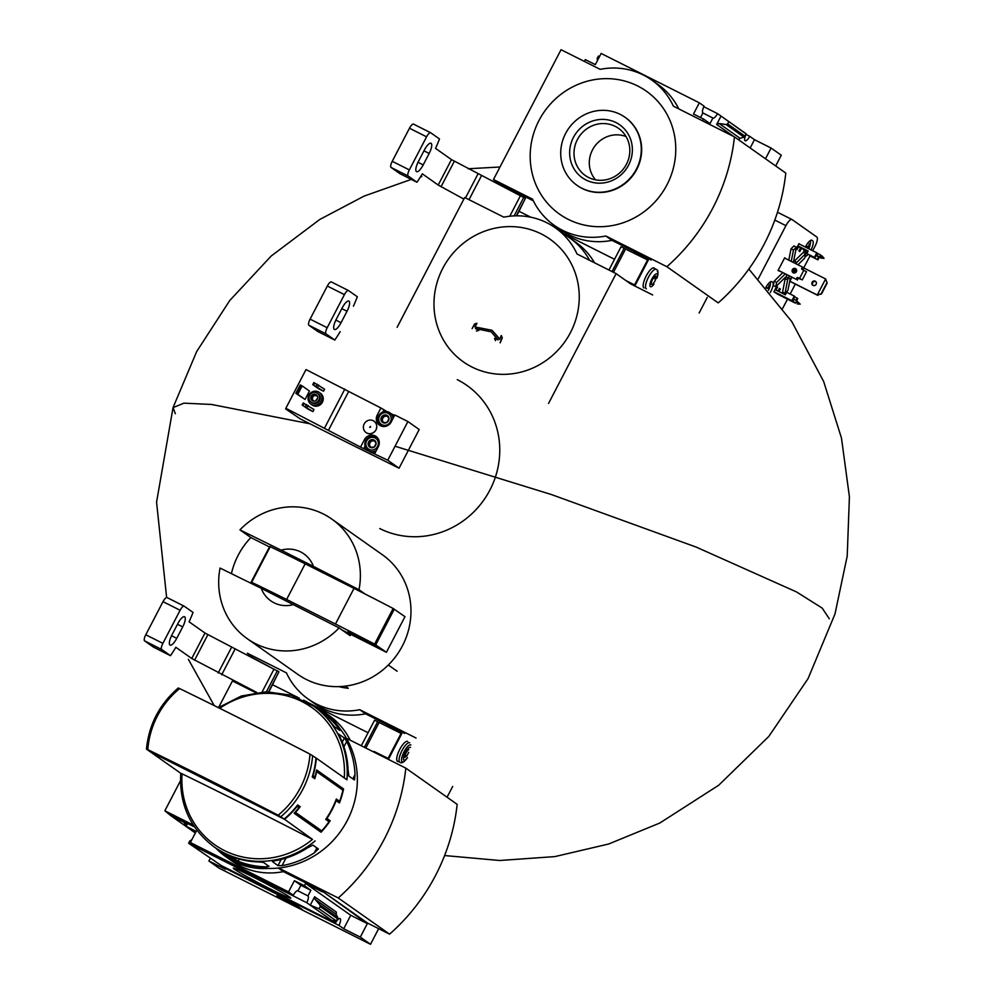 <?xml version="1.0" encoding="UTF-8"?>
<svg xmlns="http://www.w3.org/2000/svg" width="994" height="994" viewBox="0 0 994 994"><rect width="100%" height="100%" fill="white"/><g stroke="black" fill="none" stroke-linecap="round" stroke-linejoin="round"><path stroke-width="1.49" d="M221.041 865.389A6.896 2.112 -63.3 0 1 220.767 865.985L225.501 869.328L208.889 860.978L219.09 868.172L370.513 944.3L360.313 937.118L343.713 928.756L338.966 925.426A6.896 2.112 116.7 0 0 340.06 918.543A6.896 2.112 116.7 0 0 335.487 922.966L221.19 865.501L190.649 844.602M186.76 825.194L184.387 823.517L186.959 824.821M335.487 922.966L306.786 902.726A6.896 2.112 116.7 0 0 307.966 895.905L297.952 890.86A6.896 2.112 116.7 0 0 297.865 890.81A6.896 2.112 116.7 0 0 293.292 895.234L288.558 891.891L190.376 842.527L196.203 831.332L186.189 826.3L195.706 832.301M190.587 844.714L191.32 845.074L190.053 844.179L190.761 842.8M190.053 844.179L192.488 845.26A6.896 2.112 -63.3 0 0 192.923 844.328M186.189 826.3L187.381 824.001L170.782 815.652L164.855 810.781L193.321 825.095M234.472 869.265A32.417 1.416 27.5 0 1 233.329 868.122A32.417 1.416 27.5 0 1 262.689 881.877A32.417 1.416 27.5 0 1 290.795 898.029A32.417 1.416 27.5 0 1 266.491 887.021A32.417 1.416 27.5 0 1 234.472 869.265M306.786 902.726L192.488 845.26M195.346 832.984L170.782 815.652M293.292 895.234L195.11 845.869L190.376 842.527M338.966 925.426L220.767 865.985M303.642 700.198A86.167 81.918 125.2 0 1 313.545 706.138L314.439 706.771A86.167 81.918 125.2 0 1 331.772 723.557L334.295 726.539L339.799 730.416L338.73 728.453A86.167 81.918 -54.8 0 0 321.397 711.667L323.646 713.257A86.167 81.918 125.2 0 1 340.942 830.897A86.167 81.918 125.2 0 1 224.333 854.107L222.072 852.517A86.167 81.918 125.2 0 1 218.668 849.969M312.65 775.618L313.035 775.805A86.167 81.918 -54.8 0 0 316.34 758.198L346.943 779.781A86.167 81.918 125.2 0 0 313.545 706.138L291.217 695.216L266.404 691.737L241.356 696.011L218.394 707.641M313.035 775.805L314.849 777.097A86.167 81.918 -54.8 0 0 316.639 769.965L343.576 788.963A86.167 81.918 125.2 0 1 339.451 802.941L336.183 800.63A86.167 81.918 125.2 0 1 326.902 818.447L330.182 820.758A86.167 81.918 125.2 0 1 321.05 832.226L294.112 813.229A86.167 81.918 -54.8 0 0 298.945 807.637L297.131 806.358A86.167 81.918 -54.8 0 1 284.545 819.292L312.476 839.383A314.079 13.705 -152.5 0 0 182.088 773.829L180.746 773.257C179.069 804.295 190.227 828.872 214.219 846.975L215.114 847.609A86.167 81.918 -54.8 0 0 219.45 850.454L228.148 856.331M150.243 751.7A86.167 81.918 -54.8 0 0 150.243 751.762L180.734 773.27M338.817 734.317L344.433 737.946L346.695 741.437A86.167 81.918 -54.8 0 1 355.02 774.587L354.56 779.768M338.792 734.057L339.749 736.529A86.167 81.918 125.2 0 1 348.074 769.679L348.832 776.041L354.336 779.917M228.036 856.232L226.408 855.362A86.167 81.918 125.2 0 1 222.072 852.517M229.44 855.685L231.192 856.331A86.167 81.918 -54.8 0 0 259.72 861.972L263.547 862.469L269.039 866.346L266.678 866.867A86.167 81.918 125.2 0 1 238.15 861.226L229.291 855.672M272.667 861.376L275.089 860.729A86.167 81.918 -54.8 0 0 307.32 847.969L312.886 845.086L318.391 848.963L314.266 852.864A86.167 81.918 125.2 0 1 282.048 865.637L277.972 865.637L272.418 861.574M321.397 711.667A86.167 81.918 -54.8 0 0 317.856 709.318M179.603 688.569L178.261 687.985C159.5 704.237 148.901 724.601 146.453 749.078L149.87 751.514L284.185 819.031L278.183 815.204A314.079 13.705 -152.5 0 0 147.808 749.65A84.068 79.918 125.2 0 1 179.603 688.569A314.079 13.705 27.5 0 1 309.991 754.123A84.068 79.918 125.2 0 1 300.374 787.82A84.068 79.918 125.2 0 1 278.183 815.204M336.121 799.586L339.6 801.338L336.32 799.027A86.167 81.918 -54.8 0 1 325.721 819.391L329.002 821.703A86.167 81.918 -54.8 0 1 321.696 830.872L295.491 812.396A86.167 81.918 125.2 0 0 300.213 806.743L297.666 804.941A86.167 81.918 125.2 0 1 284.185 819.031M339.6 801.338A86.167 81.918 -54.8 0 0 342.905 790.155L316.688 771.667A86.167 81.918 125.2 0 1 314.787 778.737L312.24 776.948A86.167 81.918 125.2 0 0 315.98 757.95L309.991 754.123M368.066 732.752L307.805 702.447L368.066 732.752M268.877 691.737L272.53 684.717L299.256 698.161L272.53 684.717L278.121 673.398M339.749 728.453A71.804 68.263 -54.8 0 0 323.025 711.257L329.213 715.618A71.804 68.263 125.2 0 1 350.174 740.17M208.889 860.978L210.169 858.518M255.607 692.619L232.434 680.965L218.63 707.467M180.436 780.849L164.855 810.781M360.313 937.118L367.333 923.625L322.466 891.283L367.606 923.115L389.586 934.161L338.258 897.967A193.954 184.399 -54.8 0 0 405.838 768.151L346.434 738.281M370.513 944.3L378.652 928.669M447.064 797.225L452.668 786.478M322.205 891.792L305.593 883.442L304.4 885.729L294.386 880.696L288.558 891.891M215.909 848.168A71.804 68.263 -54.8 0 0 225.688 856.629L231.875 860.99A71.804 68.263 125.2 0 0 283.389 871.639L322.466 891.283M171.043 815.142L194.563 826.971M304.4 885.729L310.873 890.301L307.966 895.905M315.16 899.433L319.882 904.875L320.205 906.54L319.062 908.752L310.252 905.174L314.626 896.774L315.16 899.433L336.146 914.231L336.394 912.119L314.626 896.774M343.713 928.756L350.733 915.275L367.333 923.625M305.593 883.442L350.733 915.275M190.612 844.664L188.636 843.173L189.792 840.974L191.842 839.706M319.062 908.752L336.494 921.04L337.798 917.512L336.146 914.231M336.494 921.04L332.021 920.519M282.843 899.781L277.015 895.669L296.56 905.497L302.387 909.609L282.843 899.781L283.799 899.135M283.389 871.639L278.308 868.048M225.688 856.629A71.804 68.263 -54.8 0 0 268.218 868.445M278.68 868.01L338.258 897.967M389.586 934.161A193.954 184.399 -54.8 0 0 457.165 804.345L405.838 768.151M323.025 711.257A71.804 68.263 -54.8 0 0 311.656 704.845M294.932 904.726L296.833 905.683M286.11 900.353L294.51 905.534L286.16 900.266M292.559 904.403L292.944 903.683M293.777 905.025L294.162 904.291M294.51 905.534L294.945 904.689M297.952 890.86L300.871 885.269L310.873 890.301M294.386 880.696L300.871 885.269M146.553 749.165L147.808 749.65M284.545 819.292L150.243 751.762M326.169 818.745L330.182 820.758M337.823 786.565L343.576 788.963M338.035 786.167L316.44 770.934M312.551 775.929L314.849 777.097M294.46 812.856L315.806 827.915L321.696 830.872M297.38 805.314L300.213 806.743M269.312 666.626L252.936 657.842L247.369 653.22L286.446 672.876A71.804 68.263 -54.8 0 0 308.202 699.068A71.804 68.263 -54.8 0 0 359.716 709.704L416.076 738.045M345.204 686.133L348.26 688.283A63.194 60.075 125.2 0 1 338.879 686.606M313.433 566.381L281.128 550.142A28.727 27.31 125.2 0 1 313.433 566.381L358.996 589.728L364.984 593.952M281.128 550.142L239.939 529.877A73.245 69.63 125.2 0 1 323.323 513.985A73.245 69.63 125.2 0 1 331.735 519.03A73.245 69.63 125.2 0 1 358.996 589.728M387.3 726.477L387.747 725.62L404.62 733.46L365.543 713.816A71.804 68.263 125.2 0 1 314.029 703.18L308.202 699.068M365.543 713.816L359.716 709.704M293.565 604.563A28.727 27.31 125.2 0 1 261.248 588.324L339.116 627.91A73.245 69.63 125.2 0 1 247.32 638.744A73.245 69.63 125.2 0 1 220.072 568.059L261.248 588.324M331.735 519.03L382.342 554.714A73.245 69.63 125.2 0 1 397.041 654.698A73.245 69.63 125.2 0 1 297.914 674.429L247.32 638.744M339.116 627.91L350.037 635.613A73.245 69.63 -54.8 0 0 351.056 634.52L386.417 652.3L404.968 616.665L393.152 608.49A143.621 6.262 -152.5 0 0 354.013 588.386L305.17 563.834A143.621 6.262 -152.5 0 0 270.219 546.688L251.221 582.124M239.939 529.877L250.861 537.568A73.245 69.63 -54.8 0 0 231.453 573.563M388.306 665.023L397.091 671.211M342.098 630.022L351.056 634.52M250.861 537.568L269.461 546.924M386.417 652.3L374.601 644.124A143.621 6.262 -152.5 0 0 335.463 624.021L286.62 599.469A143.621 6.262 -152.5 0 0 251.668 582.322L256.738 586.062M335.463 624.021L354.013 588.386M286.62 599.469L305.17 563.834M354.933 636.023L379.36 648.299L373.409 644.112L350.112 632.047L347.962 631.115L354.933 636.023L355.554 634.831M388.107 758.36L401.091 733.41L401.725 733.758L388.741 758.708L374.079 751.489M401.091 733.41L374.589 720.215L361.605 745.152M407.627 741.412A11.207 3.442 116.7 0 0 399.513 749.874A11.207 3.442 116.7 0 0 397.563 761.429M408.708 752.371L406.807 756.036L404.931 757.229M408.782 749.662A4.597 1.416 116.7 0 0 405.974 753.117A4.597 1.416 116.7 0 0 404.869 757.44M410.547 747.389A7.182 2.199 116.7 0 0 405.912 751.563A7.182 2.199 116.7 0 0 403.539 759.478A7.182 2.199 116.7 0 0 407.478 757.602L406.844 758.484A9.493 2.92 116.7 0 1 401.626 760.969A9.493 2.92 116.7 0 1 404.769 750.495A9.493 2.92 116.7 0 1 410.895 744.978M405.13 755.191L406.807 756.036M256.8 692.458L191.743 658.488L205 633.041L189.108 621.834A71.804 22.054 116.7 0 0 193.035 612.416L184.213 606.203A5.74 1.764 116.7 0 0 184.151 606.166A5.74 1.764 116.7 0 0 180.113 610.266L162.879 643.354A5.74 1.764 116.7 0 0 161.687 649.48L170.508 655.692L153.411 647.094L144.59 640.881A5.74 1.764 116.7 0 1 145.783 634.768L163.016 601.668A5.74 1.764 116.7 0 1 167.054 597.568A5.74 1.764 116.7 0 1 167.116 597.605L184.064 606.129M205 633.041L278.941 671.832L268.579 691.737M170.508 655.692A71.804 22.054 116.7 0 0 175.863 647.293L191.743 658.488M176.746 638.347L182.71 626.891A9.48 2.907 116.7 0 0 184.561 616.727A9.48 2.907 116.7 0 0 177.901 623.499L171.937 634.955A9.48 2.907 116.7 0 0 170.086 645.118A9.48 2.907 116.7 0 0 176.746 638.347L171.54 635.725M262.143 691.911L274.058 669.012M266.417 691.737L277.363 670.726M374.191 447.051L370.19 447.362A4.15 3.939 125.2 0 1 370.004 440.317A4.15 3.939 125.2 0 1 376.105 443.386A4.15 3.939 125.2 0 1 370.19 447.362L368.091 443.983L370.004 440.317L374.017 440.007L376.105 443.386L374.191 447.051M375.086 437.956A6.461 6.15 125.2 0 1 375.372 448.94A6.461 6.15 125.2 0 1 365.854 444.156A6.461 6.15 125.2 0 1 375.086 437.956M376.378 450.419A7.902 7.505 125.2 0 1 366.016 440.081A7.902 7.505 125.2 0 1 377.708 438.043M367.917 450.394L369.731 451.674A7.902 7.505 -54.8 0 0 375.086 452.904M365.034 446.12L363.68 448.729L387.759 460.234L407.9 421.543L394.829 414.983L391.189 421.978A8.188 7.778 125.2 0 1 379.509 425.171A8.188 7.778 125.2 0 1 377.26 414.983L380.913 407.975L306.003 369.569L285.862 408.261L287.092 409.13L285.638 408.919L300.437 418.996L348.322 443.076L399.054 468.211L387.759 460.234M363.68 448.729L285.862 408.261M308.053 409.13L312.936 411.591L313.992 409.553L303.22 402.943L302.151 404.98L308.053 409.13M305.083 399.451L309.457 391.052L302.176 385.921L300.213 384.939L295.852 393.338L305.083 399.451L297.802 394.32L302.176 385.921M319.149 392.369L320.466 393.301A7.182 6.821 125.2 0 1 313.011 405.527A7.182 6.821 125.2 0 1 312.191 405.03L310.873 404.111A7.182 6.821 -54.8 0 0 320.876 401.75A7.182 6.821 -54.8 0 0 319.149 392.369A7.182 6.821 -54.8 0 0 309.432 394.307A7.182 6.821 -54.8 0 0 310.873 404.111M324.69 427.78L344.831 389.089M318.652 388.778L323.535 391.226L324.591 389.188L313.818 382.578L312.75 384.616L318.652 388.778M407.9 421.543L419.195 429.52L399.054 468.211M829.282 618.765L822.212 608.104L796.529 591.939L696.26 547.122L551.397 494.54L395.053 446.219L551.397 494.54L696.26 547.122L796.529 591.939L822.212 608.104L829.282 618.765M166.619 597.518L156.567 502.119L173.043 407.615L183.977 403.154L211.548 404.459L310.016 423.817L211.548 404.459L183.977 403.154L173.043 407.615L175.342 413.715L173.043 407.615L196.675 351.565L229.738 300.511L271.213 256.005L319.819 219.438L364.102 196.104L411.28 179.392M374.042 421.294A6.896 6.548 125.2 0 1 375.968 429.905A6.896 6.548 125.2 0 1 366.09 432.564L366.053 432.539A6.896 6.548 -54.8 0 0 375.894 429.855A6.896 6.548 -54.8 0 0 364.674 423.133A6.896 6.548 -54.8 0 0 366.053 432.539M360.772 446.666L364.413 439.671A8.188 7.778 125.2 0 1 376.092 436.478A8.188 7.778 125.2 0 1 378.329 446.666L374.688 453.674M328.405 430.402L348.546 391.711M386.89 411.578L380.913 407.975M394.581 415.442L391.251 413.777M370.526 427.147L370.364 426.438L369.706 427.37L370.526 427.147M369.743 427.395L370.402 426.463M383.821 410.037L382.765 412.05M381.522 426.177A7.902 7.505 125.2 0 1 378.876 415.393A7.902 7.505 125.2 0 1 389.872 412.796L391.686 414.076A7.902 7.505 125.2 0 1 393.947 416.672M311.072 402.135L311.868 402.707A5.455 5.194 -54.8 0 0 319.459 400.905A5.455 5.194 -54.8 0 0 318.155 393.786L317.359 393.214A5.455 5.194 -54.8 0 0 309.966 394.68A5.455 5.194 -54.8 0 0 311.694 402.508A5.455 5.194 -54.8 0 0 317.359 393.214M312.551 400.855A3.591 3.417 -54.8 0 0 316.278 394.742A3.591 3.417 -54.8 0 0 311.42 395.711A3.591 3.417 -54.8 0 0 312.551 400.855M297.802 394.32L295.852 393.338M295.926 393.301L300.3 384.902M296.995 393.835L301.368 385.436M316.664 395.053A3.591 3.417 -54.8 0 0 312.563 400.868M317.62 396.842A2.895 2.746 -54.8 0 0 312.948 396.78A2.895 2.746 -54.8 0 0 314.576 401.166M317.533 398.532A2.895 2.746 -54.8 0 0 316.129 400.52M312.936 411.591L302.151 404.98M303.008 405.341L304.077 403.303M307.034 407.428L308.103 405.403M305.456 406.558L306.512 404.521M323.535 391.226L312.75 384.616M313.607 384.976L314.676 382.938M317.645 387.076L318.701 385.038M316.055 386.194L317.111 384.169M389.872 412.796A7.902 7.505 125.2 0 1 392.953 418.586M387.933 413.268A6.461 6.15 125.2 0 1 388.219 424.252A6.461 6.15 125.2 0 1 378.702 419.468A6.461 6.15 125.2 0 1 387.933 413.268M382.852 415.616A4.15 3.939 125.2 0 1 388.965 418.685A4.15 3.939 125.2 0 1 383.038 422.661A4.15 3.939 125.2 0 1 382.852 415.616L386.865 415.318L388.965 418.685L387.051 422.363L383.038 422.661L380.938 419.294L382.852 415.616L383.796 416.287L381.895 419.965L380.938 419.294M381.895 419.965L382.938 421.642A3.591 3.417 125.2 0 1 385.809 416.138L383.796 416.287M383.933 422.661A3.591 3.417 125.2 0 1 382.938 421.642L383.572 422.674M387.349 416.026L385.809 416.138A3.591 3.417 125.2 0 1 387.71 416.561M369.035 444.653L370.079 446.343A3.591 3.417 125.2 0 1 372.949 440.827L370.948 440.976L369.035 444.653L368.091 443.983M370.948 440.976L370.004 440.317M371.085 447.362A3.591 3.417 125.2 0 1 370.079 446.343L370.725 447.362M374.489 440.715L372.949 440.827A3.591 3.417 125.2 0 1 374.85 441.249M614.528 259.297L563.797 233.801L614.528 259.297M516.619 215.835L518.992 211.262L530.821 217.214L518.992 211.262L524.583 199.943M652.66 294.957L630.656 283.899L616.118 273.636L577.042 253.992A71.804 68.263 -54.8 0 0 555.298 227.8L569.835 238.051A71.804 68.263 -54.8 0 1 589.604 260.304A71.804 68.263 -54.8 0 0 569.848 238.063L575.675 242.176A71.804 68.263 125.2 0 1 594.524 262.776M500.069 342.694A324.268 98.741 -66.3 0 1 502.119 337.798A324.206 56.298 -112.1 0 1 501.274 335.525A324.33 98.766 113.7 0 0 499.659 339.376L492.08 330.306L474.846 326.902A324.33 100.17 -60.3 0 1 476.822 323.236A324.206 77.271 166.4 0 0 474.598 323.957A324.268 100.145 119.7 0 0 472.1 328.629M476.412 331.089A323.758 77.172 -13.6 0 1 478.636 330.368L478.785 330.468M478.636 330.368A322.106 9.095 -149.8 0 0 475.405 328.529L491.135 331.748L498.044 339.911A322.106 18.973 -155.2 0 0 494.565 338.37A323.758 56.223 67.9 0 0 495.422 340.644M475.579 328.616L491.272 331.847M500.218 342.806A324.268 98.741 -66.3 0 1 502.268 337.898A324.206 56.298 -112.1 0 1 501.411 335.637L501.274 335.525M492.08 330.306L499.274 338.432M475.082 326.852A324.33 100.17 -60.3 0 1 476.958 323.336L476.822 323.236M555.298 227.8A71.804 68.263 -54.8 0 0 503.772 217.152L464.695 197.508L397.115 327.324M616.118 273.636L548.539 403.452M348.372 290.497L331.424 281.973A5.74 1.764 116.7 0 0 331.362 281.936A5.74 1.764 116.7 0 0 327.324 286.036L310.091 319.136A5.74 1.764 116.7 0 0 308.898 325.249L317.72 331.462L334.816 340.06A71.804 22.054 116.7 0 0 340.172 331.661M353.417 306.202A71.804 22.054 116.7 0 0 357.343 296.784L348.521 290.571A5.74 1.764 116.7 0 0 348.459 290.534A5.74 1.764 116.7 0 0 344.421 294.634L327.188 327.722A5.74 1.764 116.7 0 0 325.995 333.847L334.816 340.06M341.054 322.715L347.018 311.259A9.48 2.907 116.7 0 0 348.869 301.095A9.48 2.907 116.7 0 0 342.209 307.867L336.245 319.322A9.48 2.907 116.7 0 0 334.394 329.486A9.48 2.907 116.7 0 0 341.054 322.715L335.848 320.093M584.36 61.417L585.304 59.615L595.319 64.647L601.146 53.452L699.329 102.817L693.501 114.012L703.504 119.044L702.572 120.858M750.159 147.969L754.483 139.682L749.737 136.34A6.896 2.112 116.7 0 1 745.165 140.763A6.896 2.112 116.7 0 1 746.258 133.879L717.556 113.639L703.802 106.731M515.774 193.171L499.398 184.387L493.471 179.516L532.548 199.16A71.804 68.263 -54.8 0 0 554.304 225.365A71.804 68.263 -54.8 0 0 605.818 236L666.875 266.703A193.954 184.399 -54.8 0 0 734.454 136.886L673.398 106.184A71.804 68.263 -54.8 0 0 651.642 79.992A71.804 68.263 -54.8 0 0 600.127 69.344L561.051 49.7L493.471 179.516M699.329 102.817L704.063 106.159A6.896 2.112 116.7 0 0 702.895 112.981L712.909 118.013A6.896 2.112 116.7 0 0 712.984 118.062A6.896 2.112 116.7 0 0 717.556 113.639M749.737 136.34L745.985 134.451M651.642 79.992L657.829 84.353A71.804 68.263 125.2 0 1 678.79 108.905M712.909 118.013L709.989 123.616L703.504 119.044M728.776 121.703L727.62 123.915L726.092 124.548L719.097 123.48L716.649 124.486L721.023 116.087L746.196 134.004L744.009 137.184L740.083 138.29L738.48 139.732M597.469 60.51L597.195 58.348L598.351 56.136L599.668 56.285M742.791 131.444L746.196 134.004M775.68 165.961L781.284 155.213L771.083 148.031L754.483 139.682M765.492 158.779L771.083 148.031M633.762 253.023L634.209 252.178L651.082 260.018L612.006 240.362A71.804 68.263 125.2 0 1 560.492 229.726L554.304 225.365M699.13 313.035L707.268 297.405M499.659 183.878L533.331 200.813M612.006 240.362L605.818 236M734.454 136.886L785.782 173.08A193.954 184.399 -54.8 0 1 718.202 302.897L666.875 266.703M568.257 219.363A75.258 71.543 -54.8 0 0 675.746 147.187A75.258 71.543 -54.8 0 0 564.915 91.473A75.258 71.543 -54.8 0 0 568.257 219.363M700.521 117.54L702.895 112.981M577.179 185.456A41.649 39.598 -54.8 0 0 577.365 185.58A41.649 39.598 -54.8 0 0 582.161 188.45A41.649 39.598 -54.8 0 0 635.34 171.912A41.649 39.598 -54.8 0 0 625.375 117.503A41.649 39.598 -54.8 0 0 625.189 117.379M581.788 188.201A41.649 39.598 -54.8 0 0 634.98 171.651A41.649 39.598 -54.8 0 0 625.002 117.255A41.649 39.598 -54.8 0 0 568.643 128.475A41.649 39.598 -54.8 0 0 577.005 185.331A41.649 39.598 -54.8 0 0 581.788 188.201M615.957 122.56A32.417 30.826 125.2 0 1 617.398 177.665A32.417 30.826 125.2 0 1 569.649 153.648A32.417 30.826 125.2 0 1 615.957 122.56M615.224 126.362A28.851 27.422 125.2 0 1 620.604 129.978A28.851 27.422 125.2 0 1 624.319 167.737A28.851 27.422 125.2 0 1 587.504 176.907A28.851 27.422 125.2 0 1 577.688 139.023A28.851 27.422 125.2 0 1 615.224 126.362M595.568 179.839A27.161 25.832 125.2 0 1 594.462 146.677A27.161 25.832 125.2 0 1 626.071 136.576M775.034 289.614L785.359 294.808L786.689 292.273L794.256 296.075L791.883 300.66L773.966 291.652M796.616 300.722L797.76 298.535L794.653 296.858M793.523 299.02L794.84 296.485L794.256 296.075M795.424 303.033L791.883 300.66M796.032 300.312L797.176 298.125M819.267 257.21L817.9 259.844L817.316 259.434L818.646 256.887L816.111 255.62M821.081 258.117L824.051 258.328L821.727 256.688L818.758 256.477L821.081 258.117L818.646 256.887M824.051 258.328L822.137 256.079L816.782 252.799L814.397 257.384L806.83 253.582L808.159 251.035L797.822 245.841M818.758 256.477L816.161 255.147L814.981 257.794L814.397 257.384M817.9 259.844L810.321 256.042L817.316 259.434M814.981 257.794L806.83 253.582M778.19 270.256L796.057 279.239L797.598 277.45L802.295 279.873L806.532 271.722L801.773 269.275L802.419 267.026L803.724 267.945L802.779 269.772M796.057 279.239L778.14 270.356M797.971 277.811L797.362 280.171M779.793 271.188L778.053 270.505L784.688 257.781L786.217 258.862L784.552 258.03M799.822 244.275L798.952 243.654L796.169 249.009L797.039 249.618L798.629 246.562L797.685 246.09M798.629 246.562L800.53 247.904L798.94 250.96L799.81 251.569L801.475 248.376M775.979 290.086L777.569 287.042L776.612 286.558M777.569 287.042L776.687 286.421L773.904 291.764L777.619 294.199M778.973 291.602L780.327 288.993L779.383 288.508M780.327 288.993L779.458 288.372L778.029 291.118M770.213 292.596A8.76 2.696 116.7 0 0 772.636 282.172L771.903 281.662A8.76 2.696 116.7 0 0 771.804 281.588A8.76 2.696 116.7 0 0 765.865 287.44M810.992 249.892A8.76 2.696 116.7 0 0 812.682 240.809L811.949 240.299A8.76 2.696 116.7 0 0 811.849 240.237A8.76 2.696 116.7 0 0 805.389 247.071M805.09 256.489A8.76 2.696 116.7 0 0 808.11 254.34M804.245 249.767A8.76 2.696 116.7 0 0 803.45 252.6M799.201 265.41L798.319 264.963M791.622 277.823L789.77 281.377L791.386 282.097M812.682 250.737L815.043 246.201A8.623 2.647 116.7 0 0 816.832 237.032L792.081 219.575A8.623 2.647 116.7 0 0 791.982 219.512A8.623 2.647 116.7 0 0 785.919 225.663L758.236 278.867M782.589 308.463A8.623 2.647 116.7 0 0 783.297 307.196L787.484 299.157M790.155 294.013L795.337 284.073M827.194 283.054L825.629 278.954L817.279 294.994L821.491 293.988L827.194 283.054L825.629 278.954L803.699 267.933L810.035 255.831M782.763 272.679L774.152 281.203L773.307 285.526L775.755 286.757L785.397 277.214A10.052 3.081 116.7 0 0 786.179 279.202A10.052 3.081 116.7 0 0 787.82 278.916L785.024 293.292L782.576 292.062L785.185 278.705M797.958 264.789L804.792 258.018L805.637 253.694L795.983 263.248A10.052 3.081 116.7 0 0 795.212 261.248A10.052 3.081 116.7 0 0 793.56 261.534L796.368 247.158L793.92 245.928L791.025 248.811L788.801 260.18M805.637 253.694L803.189 252.464L794.616 260.95M826.871 282.818L821.168 293.764L817.279 294.994L789.857 281.203M817.863 295.404L789.808 281.302M796.368 247.158L793.461 250.028L791.236 261.41M793.461 250.028L791.025 248.811M785.21 273.909L776.6 282.433L774.152 281.203M785.024 293.292L787.919 290.422L790.218 278.68M776.6 282.433L775.755 286.757M786.565 274.592A8.039 2.473 116.7 0 0 786.987 277.351A8.039 2.473 116.7 0 0 787.074 277.413L789.522 278.643A8.039 2.473 116.7 0 0 791.994 277.463M789.012 275.823A8.039 2.473 116.7 0 0 789.422 278.581A8.039 2.473 116.7 0 0 789.522 278.643M795.225 272.791A8.039 2.473 116.7 0 0 796.517 269.821M793.808 272.965A4.311 1.317 116.7 0 0 795.386 268.79M792.988 272.418A3.529 1.081 116.7 0 0 794.33 268.877M815.217 281.19A2.373 2.249 125.2 0 1 816.062 284.446A2.373 2.249 125.2 0 1 812.757 285.228A2.373 2.249 125.2 0 1 815.217 281.19M815.763 281.575A2.373 2.249 -54.8 0 0 813.067 285.402M806.221 247.494A16.649 15.829 -54.8 0 0 806.879 246.152A17.196 0.745 27.5 0 1 808.197 246.984A17.196 16.351 -54.8 0 0 809.265 243.791A16.649 0.721 27.5 0 1 809.837 244.189A17.196 16.351 125.2 0 1 808.768 247.382A17.196 0.745 27.5 0 1 809.141 247.742A16.649 15.829 125.2 0 1 808.669 248.724A17.233 17.233 0 0 0 810.508 242.648L810.508 242.648A7.828 2.41 116.7 0 0 810.209 240.61M806.631 250.973A17.196 16.351 125.2 0 1 805.724 252.078A16.649 0.721 -152.5 0 0 805.165 251.681A17.196 16.351 -54.8 0 0 806.01 250.662M766.449 288.123A16.649 15.829 -54.8 0 0 766.772 287.452A17.196 0.745 27.5 0 1 768.076 288.285A17.196 16.351 -54.8 0 0 769.157 285.092A16.649 0.721 27.5 0 1 769.716 285.489A17.196 16.351 125.2 0 1 768.648 288.682A17.196 0.745 27.5 0 1 769.021 289.043A16.649 15.829 125.2 0 1 768.362 290.385A17.233 17.233 0 0 0 770.4 283.961L770.4 283.961A7.828 2.41 116.7 0 0 770.151 281.985M806.817 246.288L808.197 246.984M806.718 246.524L809.141 247.742M806.78 246.375L808.768 247.382M766.709 287.589L768.076 288.285M766.598 287.825L769.021 289.043M766.66 287.688L768.648 288.682M792.317 300.971L793.374 298.933L795.958 300.263L797.871 302.511L794.902 302.3M797.225 303.94L800.207 304.152L795.958 300.263M800.207 304.152L797.871 302.511M790.752 300.449L786.639 298.337L790.752 300.449M795.374 303.12L776.687 293.727M798.878 243.803L816.782 252.799M819.814 254.439L821.727 256.688M807.861 251.594L800.53 247.904M795.448 268.579A2.373 2.249 125.2 0 1 796.194 271.983A2.373 2.249 125.2 0 1 792.988 272.617A2.373 2.249 125.2 0 1 795.448 268.579M803.798 270.293L799.561 278.432M784.552 258.042L802.419 267.026M802.295 279.873L796.853 277.724M795.995 268.976A2.373 2.249 -54.8 0 0 793.299 272.803M801.624 268.554L802.195 269.486M634.57 284.905L647.554 259.968L648.187 260.316L635.203 285.253L625.971 280.581M647.554 259.968L621.051 246.76L608.937 270.033M654.214 268.045A11.207 3.442 116.7 0 0 654.089 267.958A11.207 3.442 116.7 0 0 645.976 276.419A11.207 3.442 116.7 0 0 644.025 287.974M655.22 276.431L655.17 278.916L653.406 278.022M655.816 276.233A4.597 1.416 116.7 0 0 655.245 276.208A4.597 1.416 116.7 0 0 652.437 279.674A4.597 1.416 116.7 0 0 651.331 283.986A4.597 1.416 116.7 0 0 654.549 281.687A4.597 1.416 116.7 0 0 655.816 276.233M657.357 271.524A9.493 2.92 116.7 0 1 657.258 277.177L656.935 278.208A7.182 2.199 116.7 0 0 657.009 273.934A7.182 2.199 116.7 0 0 652.375 278.109A7.182 2.199 116.7 0 0 650.001 286.036A7.182 2.199 116.7 0 0 653.94 284.147M463.875 199.098L438.205 185.046L451.462 159.587L435.571 148.392A71.804 22.054 116.7 0 0 439.497 138.974L430.675 132.749A5.74 1.764 116.7 0 0 430.613 132.711A5.74 1.764 116.7 0 0 426.575 136.824L409.342 169.912A5.74 1.764 116.7 0 0 408.149 176.025L416.971 182.25L399.874 173.652L391.052 167.427A5.74 1.764 116.7 0 1 392.245 161.314L409.478 128.226A5.74 1.764 116.7 0 1 413.516 124.113A5.74 1.764 116.7 0 1 413.579 124.163L430.526 132.687M451.462 159.587L525.404 198.39L516.321 215.835M416.971 182.25A71.804 22.054 116.7 0 0 422.326 173.838L438.205 185.046M423.208 164.892L429.172 153.436A9.48 2.907 116.7 0 0 431.023 143.273A9.48 2.907 116.7 0 0 424.363 150.044L418.399 161.5A9.48 2.907 116.7 0 0 416.548 171.664A9.48 2.907 116.7 0 0 423.208 164.892L418.002 162.283M509.773 216.232L520.521 195.57M514.122 215.897L523.826 197.272M315.135 840.862A86.167 81.918 125.2 0 1 214.219 846.975M312.65 755.602A86.167 81.918 125.2 0 1 280.855 816.695M320.205 906.54L337.637 918.829M319.882 904.875L337.798 917.512M219.749 708.324A84.068 79.918 125.2 0 1 304.897 703.131A84.068 79.918 125.2 0 1 344.297 777.917M312.476 839.383A84.068 79.918 125.2 0 1 224.408 850.553A84.068 79.918 125.2 0 1 182.088 773.829M235.764 857.984L234.895 859.661M239.281 859.052L238.15 861.226M267.51 865.265L266.678 866.867M281.203 859.425L277.972 865.637M285.986 858.071L282.048 865.637M316.862 847.882L314.266 852.864M338.271 729.335L338.73 728.453M342.247 742.158L344.433 737.946M343.924 746.767L346.695 741.437M352.808 778.836L355.02 774.587M251.668 582.322L270.219 546.688M375.757 644.783L394.307 609.148M374.601 644.124L393.152 608.49M364.723 746.618L377.708 721.681M366.177 747.326L379.161 722.377M409.69 742.779A10.909 3.355 116.7 0 0 401.8 751.017A10.909 3.355 116.7 0 0 399.886 762.274C401.501 763.616 403.825 762.348 406.844 758.484M180.113 610.266L163.016 601.668M162.879 643.354L145.783 634.768M161.687 649.48L144.59 640.881M194.613 660.153L207.858 634.706M218.195 672.975L231.453 647.516M221.687 674.789L234.932 649.343M182.71 626.891L177.504 624.269M457.252 379.633A84.018 79.88 125.2 0 1 489.93 490.005A84.018 79.88 125.2 0 1 379.745 528.547M378.577 415.914L377.26 414.983M365.73 440.603L364.413 439.671M570.457 332.58A75.097 71.394 125.2 0 1 471.964 367.022A75.097 71.394 125.2 0 1 442.765 268.368A75.097 71.394 125.2 0 1 541.245 233.925A75.097 71.394 125.2 0 1 570.457 332.58M344.421 294.634L327.324 286.036M327.188 327.722L310.091 319.136M325.995 333.847L308.898 325.249M347.018 311.259L341.812 308.637M716.649 124.486L733.684 136.501M727.62 123.915L745.053 136.203M719.097 123.48L740.083 138.29M726.092 124.548L744.009 137.184M816.161 255.147L817.23 253.11M785.919 225.663L774.798 220.072M791.87 219.463L777.482 212.231L791.982 219.512M811.352 240.15L812.682 240.809M771.307 281.501L772.636 282.172M816.795 255.495L817.863 253.458M792.951 301.319L794.007 299.281M612.018 271.573L624.17 248.227M613.46 272.294L625.624 248.935M656.288 269.399A10.909 3.355 116.7 0 0 656.152 269.324A10.909 3.355 116.7 0 0 648.262 277.575A10.909 3.355 116.7 0 0 646.349 288.832M426.575 136.824L409.478 128.226M409.342 169.912L392.245 161.314M408.149 176.025L391.052 167.427M441.063 186.71L454.32 161.252M465.503 197.905L477.915 174.074M469.019 199.67L481.394 175.888M429.172 153.436L423.953 150.815M251.147 582.099L269.697 546.464M396.991 760.82L399.886 762.274M184.151 606.166L167.054 597.568M420.363 177.019L421.791 176.671M468.137 168.756L499.982 167.004M748.855 269.063L791.783 321.609L823.666 381.522L841.471 438.043L849.41 496.776L847.223 555.994L834.985 613.981L808.097 678.554L768.809 736.43L718.712 785.235L659.842 823.007L608.676 844.005L554.838 856.604L499.671 860.493L444.604 855.548M214.195 705.554L188.363 659.32M348.459 290.534L331.362 281.936M793.759 260.515L795.212 261.248M784.328 278.27L786.179 279.202M810.359 240.523L810.508 242.648M805.128 253.433A17.233 17.233 0 0 0 807.128 251.221M770.263 281.911L770.4 283.961M653.269 267.871L656.537 269.548C658.152 270.082 658.388 272.617 657.258 277.177M430.613 132.711L413.516 124.113"/></g></svg>
